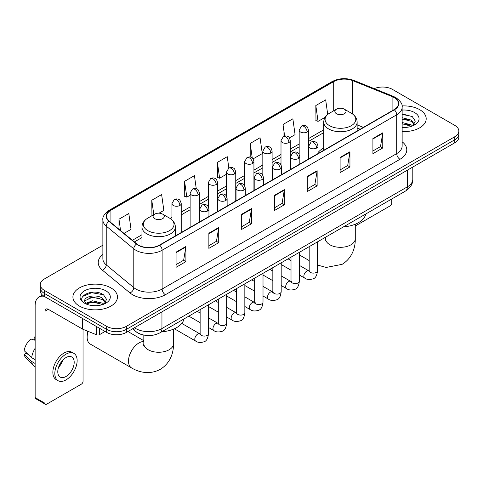 <?xml version="1.0" encoding="UTF-8"?>
<svg xmlns="http://www.w3.org/2000/svg" width="483" height="483" viewBox="0 0 483 483"><rect width="100%" height="100%" fill="white"/><g stroke="black" fill="none" stroke-linecap="round" stroke-linejoin="round"><path stroke-width="0.72" d="M323.731 148.009A24.591 14.2 0 0 0 318.007 152.61M360.083 129.281L357.136 128.092M142.026 334.641A13.922 8.036 180 0 1 136.405 332.008M102.867 245.201L44.333 278.999A13.922 8.036 0 0 0 40.258 284.68L40.258 290.742A13.922 8.036 0 0 0 44.333 296.423L106.671 332.413A13.922 8.036 0 0 0 126.353 332.413L454.775 142.805A13.922 8.036 0 0 0 458.85 137.124L458.85 134.093A13.922 8.036 0 0 1 454.775 139.774A13.922 8.036 0 0 0 458.85 134.093L458.85 131.062A13.922 8.036 0 0 0 454.775 125.375L392.438 89.385A13.922 8.036 0 0 0 374.24 88.643M40.258 284.68A13.922 8.036 0 0 0 44.333 290.361L106.671 326.351A13.922 8.036 0 0 0 126.353 326.351L126.353 329.382L454.775 139.774L126.353 329.382A13.922 8.036 0 0 1 106.671 329.382A13.922 8.036 0 0 0 126.353 329.382L126.353 332.413M44.333 290.361L44.333 293.392L106.671 329.382L44.333 293.392A13.922 8.036 0 0 1 40.258 287.711A13.922 8.036 0 0 0 44.333 293.392L44.333 296.423M419.667 109.653A22.272 12.86 0 0 0 402.049 105.934A22.272 12.86 0 0 1 419.667 109.653A22.272 12.86 0 0 1 426.193 118.746A22.272 12.86 0 0 0 419.667 109.653M110.933 287.898A22.272 12.86 0 0 0 86.662 285.115A22.272 12.86 0 0 0 72.915 296.991A22.272 12.86 0 0 0 79.435 306.083A22.272 12.86 0 0 0 103.712 308.872A22.272 12.86 0 0 0 117.46 296.991A22.272 12.86 0 0 0 110.933 287.898A22.272 12.86 0 0 0 86.662 285.115A22.272 12.86 0 0 0 72.915 296.991A22.272 12.86 0 0 0 79.435 306.083A22.272 12.86 0 0 0 103.712 308.872A22.272 12.86 0 0 0 117.46 296.991A22.272 12.86 0 0 0 110.933 287.898M394.074 97.53A14.846 8.573 180 0 1 398.427 103.591A14.846 8.573 180 0 1 394.074 109.653L159.493 245.092A14.846 8.573 180 0 1 136.828 243.945L109.267 221.22A14.846 8.573 180 0 1 106.58 216.299A14.846 8.573 180 0 1 110.927 210.238L333.711 81.615A14.846 8.573 180 0 1 352.729 80.655L392.093 96.57A14.846 8.573 180 0 1 394.074 97.53M394.339 97.379A15.221 8.785 0 0 0 392.305 96.395L352.94 80.48A15.221 8.785 0 0 0 333.451 81.464L110.667 210.087A15.221 8.785 0 0 0 108.965 221.341L136.526 244.066A15.221 8.785 0 0 0 159.752 245.243L394.339 109.804A15.221 8.785 0 0 0 394.339 97.379M176.06 252.156L176.06 267.31L185.901 261.629L185.901 246.475L176.06 252.156M176.06 264.624L183.643 260.246L185.864 246.976A3.713 2.143 -120 0 0 185.901 246.475M183.576 260.283L185.901 261.629M208.867 233.217L208.867 248.371L218.714 242.683L218.714 227.529L208.867 233.217M208.867 245.678L216.45 241.301L218.672 228.036A3.713 2.143 -120 0 0 218.714 227.529M216.384 241.343L218.714 242.683M241.681 214.271L241.681 229.425L251.522 223.744L251.522 208.59L241.681 214.271M241.681 226.738L249.258 222.361L251.48 209.091A3.713 2.143 -120 0 0 251.522 208.59M249.192 222.397L251.522 223.744M372.912 138.506L372.912 153.654L382.759 147.973L382.759 132.819L372.912 138.506M372.912 150.968L380.495 146.591L382.717 133.326A3.713 2.143 -120 0 0 382.759 132.819M380.429 146.633L382.759 147.973M340.104 157.446L340.104 172.6L349.946 166.919L349.946 151.765L340.104 157.446M340.104 169.913L347.688 165.536L349.909 152.266A3.713 2.143 -120 0 0 349.946 151.765M347.621 165.572L349.946 166.919M307.297 176.386L307.297 191.54L317.138 185.858L317.138 170.704L307.297 176.386M307.297 188.853L314.88 184.476L317.102 171.205A3.713 2.143 -120 0 0 317.138 170.704M314.813 184.512L317.138 185.858M274.489 195.331L274.489 210.485L284.33 204.798L284.33 189.65L274.489 195.331M274.489 207.793L282.066 203.415L284.288 190.151A3.713 2.143 -120 0 0 284.33 189.65M282 203.458L284.33 204.798M402.14 131.563A22.272 12.86 0 0 0 426.193 118.746A22.272 12.86 0 0 1 402.14 131.563M126.353 326.351L454.775 136.743A13.922 8.036 0 0 0 458.85 131.062M159.034 213.184L163.846 210.407L161.624 194.571L151.783 200.252L151.94 215.315M124.034 233.392L131.038 229.347L128.816 213.516L118.975 219.197L118.975 229.22M253.056 158.901L262.275 153.582L260.053 137.746L250.206 143.427L250.206 157.066M289.408 137.915L295.083 134.636L292.861 118.806L283.02 124.487L283.02 136.798M327.715 114.447L325.669 99.86L315.828 105.542L315.985 120.605M196.267 188.708L194.432 175.631L184.591 181.312L184.748 196.376M228.839 168.06L227.245 156.685L217.398 162.373L217.561 177.43M217.398 162.373L219.62 178.203L226.473 174.248M219.62 178.203L217.398 177.376M250.206 143.427L252.259 158.05M283.02 124.487L284.644 136.091M315.828 105.542L318.049 121.378L325.168 117.266M318.049 121.378L315.828 120.545M184.591 181.312L186.812 197.149L190.121 195.235M186.812 197.149L184.591 196.315M152.38 215.478L151.783 215.255M151.783 200.252L153.805 214.657M118.975 219.197L120.563 230.53M402.14 127.319L404.899 127.464M402.14 122.507L411.335 124.934L412.56 125.912M402.14 123.714L411.552 126.286M402.14 117.695L411.335 120.122L414.348 124.282M402.14 118.903L411.335 121.324L414.106 124.596M402.14 127.421A15.124 8.73 0 0 0 414.613 124.922A15.124 8.73 0 0 0 414.613 112.569A15.124 8.73 0 0 0 402.14 110.076M412.917 125.767L415.289 121.112L412.289 116.596L402.14 113.891M402.14 114.362L412.084 116.457M402.14 119.174L408.739 119.995M402.14 123.986L408.739 124.807M355.283 226.008A2.318 1.34 120 0 0 355.361 225.959L390.137 205.885A2.318 1.34 120 0 0 391.779 203.041L391.779 198.978M336.494 113.728A5.567 3.212 0 0 0 344.373 113.728A5.567 3.212 0 0 0 344.373 109.182L351.286 113.173A15.347 8.857 0 0 1 351.286 125.701A15.347 8.857 0 0 1 329.581 125.701A15.347 8.857 0 0 1 329.581 113.173C325.802 115.419 323.851 118.395 323.731 122.114A16.706 9.642 0 0 0 328.621 128.937A16.706 9.642 0 0 0 346.824 131.026A16.706 9.642 0 0 0 357.136 122.114C357.015 118.395 355.065 115.419 351.286 113.173L344.373 109.182A5.567 3.212 0 0 0 336.494 109.182A5.567 3.212 0 0 0 336.494 113.728M343.504 226.853A25.521 14.731 0 0 0 365.77 213.999M88.184 331.404A14.846 8.573 120 0 0 87.145 337.243L87.145 333.457A10.209 5.893 -60 0 1 87.411 331.09M87.145 337.243A14.846 8.573 120 0 0 90.224 344.041L131.563 367.907A14.846 8.573 -60 0 1 129.287 356.013A14.846 8.573 -60 0 1 138.989 342.93A14.846 8.573 -60 0 1 143.825 341.499M154.735 218.666A5.567 3.212 0 0 0 162.608 218.666A5.567 3.212 0 0 0 162.608 214.12L169.521 218.111A15.347 8.857 0 0 1 169.521 230.639A15.347 8.857 0 0 1 147.822 230.639A15.347 8.857 0 0 1 147.822 218.111C144.043 220.357 142.093 223.339 141.966 227.052A16.706 9.642 0 0 0 146.862 233.875A16.706 9.642 0 0 0 165.065 235.964A16.706 9.642 0 0 0 175.377 227.052C175.251 223.339 173.3 220.357 169.521 218.111L162.608 214.12A5.567 3.212 0 0 0 154.735 214.12A5.567 3.212 0 0 0 154.735 218.666M161.739 331.791A25.521 14.731 0 0 0 184.005 318.937M99.534 328.295L99.534 334.641L105.028 331.465M44.176 296.333A18.559 10.717 -120 0 0 38.99 297.021A18.559 10.717 -120 0 0 35.144 305.516L35.144 397.575L44.991 403.257L44.991 311.197A4.643 2.681 60 0 1 45.951 309.078A4.643 2.681 60 0 1 48.27 309.307L82.575 329.11L82.575 318.502M44.991 403.257A2.318 1.34 120 0 0 45.468 404.319L35.627 398.638A2.318 1.34 -60 0 1 35.144 397.575M45.468 404.319A2.318 1.34 120 0 0 46.628 404.205L81.404 384.13A2.318 1.34 120 0 0 83.046 381.286L83.046 329.328M99.534 334.641A2.318 1.34 180 0 1 96.564 334.791L82.883 329.261A2.318 1.34 180 0 1 82.575 329.11M65.984 376.511A11.598 6.696 120 0 0 73.567 366.289A11.598 6.696 120 0 0 71.786 356.997A11.598 6.696 120 0 0 65.984 357.571A11.598 6.696 120 0 0 58.407 367.792A11.598 6.696 120 0 0 60.188 377.084A11.598 6.696 120 0 0 65.984 376.511M58.491 367.521A11.598 6.696 120 0 0 62.657 360.312M35.144 337.406L34.16 337.11L34.16 339.434L35.144 340.008M73.875 353.381L71.907 352.24A15.776 9.111 120 0 0 64.016 353.025A15.776 9.111 120 0 0 53.71 366.923A15.776 9.111 120 0 0 56.131 379.566L58.099 380.701A15.776 9.111 120 0 0 65.984 379.922A15.776 9.111 120 0 0 76.29 366.023A15.776 9.111 120 0 0 73.875 353.381A15.776 9.111 120 0 0 65.984 354.16A15.776 9.111 120 0 0 55.678 368.064A15.776 9.111 120 0 0 58.099 380.701M35.144 348.249A15.311 8.839 120 0 0 31.661 357.686L24.15 350.658A12.063 6.967 120 0 1 30.882 339L35.144 340.298M35.144 359.696L31.661 357.686M28.213 354.462L26.167 353.284L24.15 354.45L31.661 361.477L35.144 363.488M31.661 361.477A15.311 8.839 120 0 0 33.55 365.752A15.311 8.839 120 0 0 34.71 366.663L35.144 366.917M35.144 336.832A12.063 6.967 120 0 0 34.16 337.11M24.15 354.45A12.063 6.967 120 0 0 25.575 357.45L33.55 365.752M92.67 305.606L96.171 305.709M85.72 303.384L92.47 300.806L102.601 303.179L103.827 304.157M86.342 304.03L92.47 302.014L102.819 304.531M85.823 303.849L84.742 301.314A10.487 6.056 0 0 0 86.433 304.115M105.614 302.527L102.601 298.367C96.304 293.67 83.354 296.568 84.742 301.314L84.7 300.849M84.767 301.458L85.056 300.68L92.47 297.202L102.601 299.569L105.379 302.841M104.183 304.012L106.556 299.357L103.555 294.841C92.947 287.216 74.086 297.268 84.978 303.427L85.515 303.759M105.88 290.814A15.124 8.73 0 0 0 84.489 290.814A15.124 8.73 0 0 0 84.489 303.167A15.124 8.73 0 0 0 105.88 303.167A15.124 8.73 0 0 0 105.88 290.814M82.762 296.357L91.649 292.716L103.356 294.702M88.311 298.132L91.649 297.528L100.005 298.24M88.311 302.944L91.649 302.34L100.005 303.052M134.461 327.734A18.559 10.717 0 0 0 135.705 328.531A18.559 10.717 0 0 0 161.95 328.531L407.362 186.843A18.559 10.717 0 0 0 412.802 179.265C412.935 183.872 410.484 187.815 405.442 191.093L160.03 332.781A9.28 5.355 60 0 0 161.95 328.531L161.95 311.861M407.362 170.173L407.362 186.843A9.28 5.355 60 0 1 405.442 191.093M133.706 328.168A9.28 6.207 129.5 0 0 135.325 331.187L132.505 328.863M454.775 142.805L454.775 136.743M106.671 332.413L106.671 326.351M402.14 141.773A23.202 13.391 180 0 1 399.984 159.281L165.397 294.721A4.643 2.681 60 0 1 162.119 289.039L396.7 153.6A18.559 10.717 0 0 0 402.14 146.023L402.14 107.232A18.559 10.717 180 0 1 396.7 114.809A4.643 2.681 -120 0 0 394.339 109.804M165.397 294.721A23.202 13.391 180 0 1 132.59 294.721A23.202 13.391 180 0 1 129.987 292.933L102.426 270.202A23.202 13.391 180 0 1 102.867 254.487M135.868 289.039A18.559 10.717 0 0 0 162.119 289.039L162.119 250.242A18.559 10.717 180 0 1 133.791 248.811L106.224 226.086A18.559 10.717 180 0 1 102.867 219.94L102.867 258.731A18.559 10.717 0 0 0 106.224 264.877L133.791 287.608A18.559 10.717 0 0 0 135.868 289.039M402.14 107.232C402.756 104.328 400.624 101.098 395.74 97.53L393.301 96.346A4.643 2.174 112 0 0 392.305 96.395M393.301 96.346L353.936 80.432C346.251 77.709 338.951 78.107 332.05 81.615A4.643 2.681 60 0 1 333.451 81.464M110.667 210.087A4.643 2.681 -120 0 0 109.267 210.238C104.449 213.697 102.318 216.933 102.867 219.94M108.965 221.341A4.643 3.103 129.5 0 0 106.224 226.086L106.224 264.877A4.643 3.103 -50.5 0 1 102.426 270.202M353.936 80.432A4.643 2.174 112 0 0 352.94 80.48M136.526 244.066A4.643 3.103 129.5 0 0 133.791 248.811L133.791 287.608A4.643 3.103 -50.5 0 1 129.987 292.933M159.752 245.243A4.643 2.681 60 0 1 162.119 250.242L396.7 114.809L396.7 153.6A4.643 2.681 60 0 0 399.984 159.281M110.927 210.238L110.927 222.591M392.093 96.57L392.093 110.8M352.729 80.655L352.729 114.121M363.361 127.385L357.136 124.868M333.711 81.615L333.711 110.788M323.731 129.812L308.456 138.627M299.176 143.988L290.283 149.12M281.003 154.482L272.104 159.613M262.824 164.975L253.931 170.113M244.652 175.468L235.752 180.606M226.473 185.961L217.579 191.099M208.3 196.454L199.401 201.592M190.121 206.947L181.228 212.085M171.948 217.441L170.137 218.485M141.966 234.75L132.39 240.28M274.489 195.808L284.288 190.151M307.297 176.869L317.102 171.205M340.104 157.923L349.909 152.266M372.912 138.983L382.717 133.326M241.681 214.754L251.48 209.091M208.867 233.694L218.672 228.036M176.06 252.639L185.864 246.976M355.283 224.209L355.283 238.747A14.846 8.573 180 0 1 350.93 244.809A14.846 8.573 180 0 1 329.937 244.809A14.846 8.573 180 0 1 325.584 238.747L325.391 240.498M173.518 329.146L173.518 343.685A14.846 8.573 180 0 1 169.171 349.746A14.846 8.573 180 0 1 148.172 349.746A14.846 8.573 180 0 1 143.825 343.685L143.632 345.436M316.649 148.033A4.643 2.681 0 0 0 318.007 146.138C317.271 143.451 316.534 142.141 315.804 142.189C314.463 141.241 312.875 141.217 311.046 142.117A4.643 2.681 60 0 1 313.364 142.346A4.643 2.681 -120 0 1 316.649 148.033A4.643 2.681 0 0 1 310.086 148.033A4.643 2.681 0 0 1 308.728 146.138L311.046 142.117M299.363 275.02L304.719 278.105A4.178 2.409 -60 0 1 304.079 274.761A4.178 2.409 -60 0 1 306.802 271.078A4.178 2.409 -60 0 1 306.989 270.981A4.178 2.409 -60 0 1 308.891 270.872L299.363 265.372M309.428 271.295L309.054 271.603L309.192 270.703A4.178 2.409 -0 0 0 310.412 272.406A4.178 2.409 -0 0 0 316.13 272.509A4.178 2.409 -0 0 0 317.542 270.703C316.969 275.551 315.465 278.262 313.038 278.83C309.549 279.886 306.771 279.651 304.719 278.105M298.47 158.527A4.643 2.681 0 0 0 299.828 156.631C299.092 153.95 298.361 152.634 297.631 152.682C296.284 151.734 294.696 151.71 292.873 152.61A4.643 2.681 60 0 1 295.191 152.839A4.643 2.681 -120 0 1 298.47 158.527A4.643 2.681 0 0 1 291.907 158.527A4.643 2.681 0 0 1 290.549 156.631L292.873 152.61M281.191 285.513L286.54 288.599A4.178 2.409 -60 0 1 285.9 285.254A4.178 2.409 -60 0 1 288.629 281.577A4.178 2.409 -60 0 1 288.816 281.474A4.178 2.409 -60 0 1 290.718 281.366L281.191 275.865M291.255 281.788L290.881 282.096L291.014 281.197A4.178 2.409 -0 0 0 292.239 282.899A4.178 2.409 -0 0 0 297.951 283.002A4.178 2.409 -0 0 0 299.363 281.197C298.796 286.045 297.293 288.756 294.859 289.323C291.37 290.38 288.599 290.144 286.54 288.599M280.297 169.02A4.643 2.681 0 0 0 281.655 167.124C280.919 164.443 280.182 163.127 279.452 163.176C278.105 162.228 276.524 162.21 274.694 163.109A4.643 2.681 60 0 1 277.013 163.339A4.643 2.681 -120 0 1 280.297 169.02A4.643 2.681 0 0 1 273.734 169.02A4.643 2.681 0 0 1 272.376 167.124L274.694 163.109M263.012 296.007L268.367 299.092A4.178 2.409 -60 0 1 267.727 295.747A4.178 2.409 -60 0 1 270.45 292.07A4.178 2.409 -60 0 1 270.637 291.967A4.178 2.409 -60 0 1 272.539 291.859L263.012 286.365M273.076 292.281L272.702 292.589L272.841 291.69A4.178 2.409 -0 0 0 274.06 293.392A4.178 2.409 -0 0 0 279.778 293.501A4.178 2.409 -0 0 0 281.191 291.69C280.617 296.538 279.114 299.249 276.687 299.816C273.197 300.879 270.42 300.637 268.367 299.092M262.118 179.513A4.643 2.681 0 0 0 263.476 177.617C262.74 174.937 262.009 173.62 261.273 173.669C259.932 172.727 258.345 172.703 256.515 173.602A4.643 2.681 60 0 1 258.84 173.832A4.643 2.681 -120 0 1 262.118 179.513A4.643 2.681 0 0 1 255.555 179.513A4.643 2.681 0 0 1 254.197 177.617L256.515 173.602M244.839 306.5L250.188 309.591A4.178 2.409 -60 0 1 249.548 306.24A4.178 2.409 -60 0 1 252.277 302.563A4.178 2.409 -60 0 1 252.464 302.461A4.178 2.409 -60 0 1 254.366 302.358L244.839 296.858M254.903 302.775L254.529 303.082L254.662 302.183A4.178 2.409 -0 0 0 255.887 303.885A4.178 2.409 -0 0 0 261.599 303.994A4.178 2.409 -0 0 0 263.012 302.183C262.444 307.031 260.941 309.742 258.508 310.309C255.018 311.372 252.247 311.13 250.188 309.591M243.945 190.006A4.643 2.681 0 0 0 245.304 188.11C244.567 185.43 243.83 184.114 243.1 184.162C241.754 183.22 240.172 183.196 238.342 184.095A4.643 2.681 60 0 1 240.661 184.325A4.643 2.681 -120 0 1 243.945 190.006A4.643 2.681 0 0 1 237.382 190.006A4.643 2.681 0 0 1 236.024 188.11L238.342 184.095M226.66 316.993L232.009 320.084A4.178 2.409 -60 0 1 231.369 316.733A4.178 2.409 -60 0 1 234.098 313.056A4.178 2.409 -60 0 1 234.285 312.954A4.178 2.409 -60 0 1 236.187 312.851L226.66 307.351M236.724 313.268L236.35 313.582L236.483 312.676A4.178 2.409 -0 0 0 237.708 314.385A4.178 2.409 -0 0 0 243.426 314.487A4.178 2.409 -0 0 0 244.839 312.676C244.265 317.524 242.762 320.235 240.335 320.803C236.845 321.865 234.068 321.624 232.009 320.084M225.766 200.499A4.643 2.681 0 0 0 227.125 198.604C226.388 195.923 225.658 194.607 224.921 194.661C223.581 193.713 221.993 193.689 220.163 194.589A4.643 2.681 60 0 1 222.488 194.818A4.643 2.681 -120 0 1 225.766 200.499A4.643 2.681 0 0 1 219.204 200.499A4.643 2.681 0 0 1 217.845 198.604L220.163 194.589M208.487 327.486L213.836 330.577A4.178 2.409 -60 0 1 213.196 327.233A4.178 2.409 -60 0 1 215.925 323.55A4.178 2.409 -60 0 1 216.106 323.447A4.178 2.409 -60 0 1 218.014 323.344L208.487 317.844M218.551 323.767L218.177 324.075L218.31 323.169A4.178 2.409 -0 0 0 219.53 324.878A4.178 2.409 -0 0 0 225.247 324.981A4.178 2.409 -0 0 0 226.66 323.169C226.086 328.023 224.589 330.728 222.156 331.296C218.666 332.358 215.895 332.117 213.836 330.577M207.587 210.993A4.643 2.681 0 0 0 208.952 209.103C208.215 206.416 207.479 205.1 206.748 205.154C205.402 204.206 203.82 204.182 201.991 205.082A4.643 2.681 60 0 1 204.309 205.311A4.643 2.681 -120 0 1 207.587 210.993A4.643 2.681 0 0 1 201.031 210.993A4.643 2.681 0 0 1 199.666 209.103L201.991 205.082M174.375 328.778L195.657 341.07A4.178 2.409 -60 0 1 195.017 337.726A4.178 2.409 -60 0 1 197.746 334.043A4.178 2.409 -60 0 1 197.933 333.946A4.178 2.409 -60 0 1 199.835 333.838L181.783 323.417M200.373 334.26L199.998 334.568L200.131 333.662A4.178 2.409 -0 0 0 201.357 335.371A4.178 2.409 -0 0 0 207.068 335.474A4.178 2.409 -0 0 0 208.487 333.662C207.913 338.517 206.41 341.221 203.977 341.789C200.487 342.852 197.716 342.61 195.657 341.07M307.097 132.022A4.643 2.681 0 0 0 308.456 130.132C307.725 127.446 306.989 126.129 306.258 126.184C304.912 125.236 303.324 125.212 301.501 126.111A4.643 2.681 60 0 1 303.819 126.341A4.643 2.681 -120 0 1 307.097 132.022A4.643 2.681 0 0 1 300.541 132.022A4.643 2.681 0 0 1 299.176 130.132L301.501 126.111M288.925 142.521A4.643 2.681 0 0 0 290.283 140.625C289.546 137.939 288.816 136.629 288.079 136.677C286.739 135.729 285.151 135.705 283.322 136.604A4.643 2.681 60 0 1 285.64 136.834A4.643 2.681 -120 0 1 288.925 142.521A4.643 2.681 0 0 1 282.362 142.521A4.643 2.681 0 0 1 281.003 140.625L283.322 136.604M270.746 153.014A4.643 2.681 0 0 0 272.104 151.119C271.374 148.438 270.637 147.122 269.906 147.17C268.56 146.222 266.972 146.198 265.149 147.098A4.643 2.681 60 0 1 267.467 147.327A4.643 2.681 -120 0 1 270.746 153.014A4.643 2.681 0 0 1 264.183 153.014A4.643 2.681 0 0 1 262.824 151.119L265.149 147.098M252.573 163.508A4.643 2.681 0 0 0 253.931 161.612C253.195 158.931 252.458 157.615 251.728 157.663C250.387 156.715 248.799 156.697 246.97 157.597A4.643 2.681 60 0 1 249.288 157.826A4.643 2.681 -120 0 1 252.573 163.508A4.643 2.681 0 0 1 246.01 163.508A4.643 2.681 0 0 1 244.652 161.612L246.97 157.597M234.394 174.001A4.643 2.681 0 0 0 235.752 172.105C235.016 169.424 234.285 168.108 233.555 168.156C232.208 167.215 230.62 167.19 228.797 168.09A4.643 2.681 60 0 1 231.115 168.319A4.643 2.681 -120 0 1 234.394 174.001A4.643 2.681 0 0 1 227.831 174.001A4.643 2.681 0 0 1 226.473 172.105L228.797 168.09M216.221 184.494A4.643 2.681 0 0 0 217.579 182.598C216.843 179.917 216.106 178.601 215.376 178.65C214.029 177.708 212.448 177.684 210.618 178.583A4.643 2.681 60 0 1 212.937 178.813A4.643 2.681 -120 0 1 216.221 184.494A4.643 2.681 0 0 1 209.658 184.494A4.643 2.681 0 0 1 208.3 182.598L210.618 178.583M198.042 194.987A4.643 2.681 0 0 0 199.401 193.091C198.664 190.411 197.933 189.094 197.197 189.149C195.856 188.201 194.269 188.177 192.439 189.076A4.643 2.681 60 0 1 194.764 189.306A4.643 2.681 -120 0 1 198.042 194.987A4.643 2.681 0 0 1 191.479 194.987A4.643 2.681 0 0 1 190.121 193.091L192.439 189.076M179.869 205.48A4.643 2.681 0 0 0 181.228 203.591C180.491 200.904 179.754 199.588 179.024 199.642C177.678 198.694 176.096 198.67 174.266 199.57A4.643 2.681 60 0 1 176.585 199.799A4.643 2.681 -120 0 1 179.869 205.48A4.643 2.681 0 0 1 173.306 205.48A4.643 2.681 0 0 1 171.948 203.591L174.266 199.57M44.991 311.197L48.27 309.307M82.883 318.683L82.883 329.261M96.564 334.791L96.564 326.58M160.03 332.781C152.562 336.53 145.093 336.53 137.625 332.781L135.325 331.187M412.802 179.265L412.802 167.033M332.05 81.615L109.267 210.238M323.731 132.638L308.456 141.453M299.176 146.808L290.283 151.946M281.003 157.307L272.104 162.439M262.824 167.8L253.931 172.932M244.652 178.293L235.752 183.431M226.473 188.787L217.579 193.924M208.3 199.28L199.401 204.418M190.121 209.773L181.228 214.911M141.966 237.576L134.401 241.941M360.179 129.221L357.136 127.995M355.283 238.747C355.482 247.326 352.222 258.23 342.091 264.352L326.194 267.437L317.542 265.076M309.192 260.585L299.363 254.909M357.136 130.984L357.136 122.114M323.731 150.267L323.731 122.114M336.494 109.182L329.581 113.173M325.584 237.195L325.584 238.747M173.518 343.685C173.717 352.27 170.457 363.168 160.332 369.29C149.971 374.995 138.899 372.375 131.563 367.907M175.377 235.921L175.377 227.052M141.966 246.584L141.966 227.052M154.735 214.12L147.822 218.111M143.825 340.702L127.917 331.513M143.825 335.087L143.825 343.685M309.742 271.211L308.891 270.872M317.542 241.838L317.542 270.703M318.007 153.57L318.007 146.138M291.014 270.196L281.191 264.521M309.192 246.662L309.192 270.703M308.728 158.931L308.728 146.138M291.014 260.554L288.073 258.852M291.563 281.704L290.718 281.366M299.363 252.337L299.363 281.197M299.828 164.069L299.828 156.631M272.841 280.689L263.012 275.02M291.014 257.155L291.014 281.197M290.549 169.424L290.549 156.631M272.841 271.048L269.9 269.351M273.39 292.197L272.539 291.859M281.191 262.83L281.191 291.69M281.655 174.562L281.655 167.124M254.662 291.183L244.839 285.513M272.841 267.648L272.841 291.69M272.376 179.917L272.376 167.124M254.662 281.541L251.721 279.844M255.211 302.69L254.366 302.358M263.012 273.324L263.012 302.183M263.476 185.055L263.476 177.617M236.483 301.676L226.66 296.007M254.662 278.142L254.662 302.183M254.197 190.411L254.197 177.617M236.483 292.034L233.543 290.337M237.038 313.183L236.187 312.851M244.839 283.817L244.839 312.676M245.304 195.549L245.304 188.11M218.31 312.169L208.487 306.5M236.483 288.641L236.483 312.676M236.024 200.904L236.024 188.11M218.31 302.527L215.37 300.831M218.859 323.676L218.014 323.344M226.66 294.31L226.66 323.169M227.125 206.042L227.125 198.604M200.131 322.668L188.841 316.148M218.31 299.134L218.31 323.169M217.845 211.403L217.845 198.604M200.131 313.02L197.191 311.324M200.68 334.17L199.835 333.838M208.487 304.803L208.487 333.662M208.952 216.535L208.952 209.103M200.131 309.627L200.131 333.662M199.666 221.896L199.666 209.103M308.456 159.082L308.456 130.132M299.176 154.258L299.176 130.132M290.283 169.581L290.283 140.625M281.003 164.757L281.003 140.625M272.104 180.074L272.104 151.119M262.824 175.251L262.824 151.119M253.931 190.568L253.931 161.612M244.652 185.744L244.652 161.612M235.752 201.061L235.752 172.105M226.473 196.237L226.473 172.105M217.579 211.554L217.579 182.598M208.3 206.73L208.3 182.598M199.401 222.047L199.401 193.091M190.121 227.408L190.121 193.091M181.228 232.54L181.228 203.591M171.948 219.862L171.948 203.591M38.99 297.021L42.413 295.041"/></g></svg>
